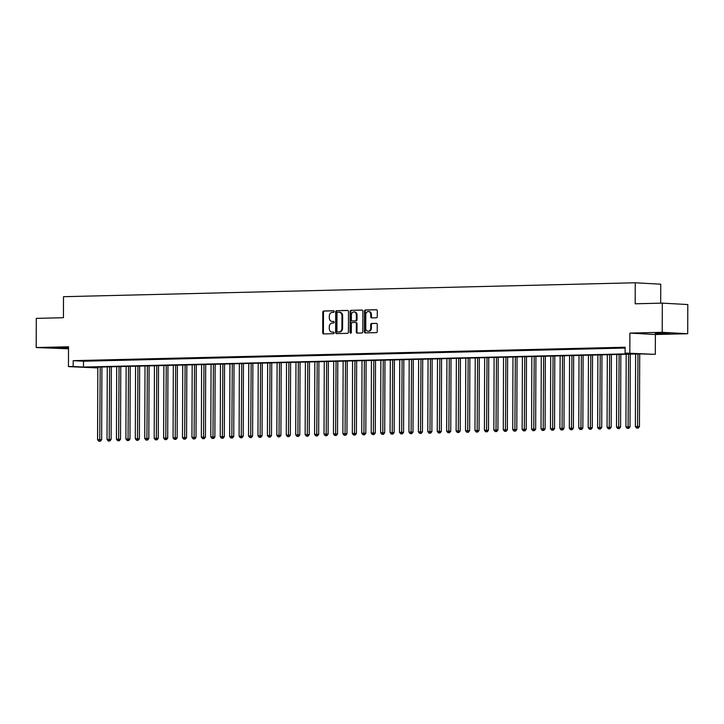 <?xml version="1.0" encoding="UTF-8"?>
<svg xmlns="http://www.w3.org/2000/svg" width="724" height="724" viewBox="0 0 724 724"><rect width="100%" height="100%" fill="white"/><g stroke="black" fill="none" stroke-linecap="round" stroke-linejoin="round"><path stroke-width="1.09" d="M334.207 311.546A0.805 0.652 -86.8 0 0 333.565 310.759L323.728 311.003A1.149 0.923 -86.8 0 0 322.795 312.171L322.723 332.796A1.149 0.923 -86.8 0 0 323.646 333.918L333.483 333.683A0.805 0.652 -86.8 0 0 333.493 332.072L332.216 332.108A3.665 2.959 -86.8 0 1 332.026 332.099A3.665 2.959 -86.8 0 1 329.266 328.515L329.275 326.796A3.665 2.959 -86.8 0 1 332.244 323.049L333.52 323.022A0.805 0.652 -86.8 0 0 333.529 321.42L332.253 321.447A3.665 2.959 -86.8 0 1 332.063 321.447A3.665 2.959 -86.8 0 1 329.302 317.854L329.311 316.135A3.665 2.959 -86.8 0 1 332.289 312.397L333.556 312.37A0.805 0.652 -86.8 0 0 334.207 311.546M658.279 333.076L655.211 333.293L659.302 333.565L670.162 333.348L658.279 333.076M68.508 347.927L53.73 347.936L68.508 348.045M376.344 317.8A1.149 0.923 -86.8 0 0 377.276 316.632L377.294 310.84A1.149 0.923 -86.8 0 0 376.371 309.718L365.448 309.99A1.149 0.923 -86.8 0 0 364.516 311.157L364.444 331.782A1.149 0.923 -86.8 0 0 365.367 332.904L376.29 332.633A1.149 0.923 -86.8 0 0 377.222 331.465L377.249 324.479A1.149 0.923 -86.8 0 0 376.326 323.357L371.647 323.465A1.149 0.923 -86.8 0 0 370.715 324.642L370.706 328.108A3.068 2.48 -86.8 0 1 368.054 331.23A3.068 2.48 -86.8 0 1 365.756 328.225L365.801 314.641A3.068 2.48 -86.8 0 1 368.444 311.519A3.068 2.48 -86.8 0 1 370.751 314.524L370.742 316.786A1.149 0.923 -86.8 0 0 371.665 317.908L376.344 317.8M662.306 303.13L687.8 304.551L687.7 333.728L662.207 332.316L662.306 303.13L635.183 303.79L635.256 282.776L63.504 296.695L63.431 317.709L36.3 318.37L36.2 347.547L68.518 346.769L68.445 366.606L73.16 366.498L73.187 360.661L625.129 347.221L625.111 353.059L655.311 354.362L640.26 353.9L88.319 367.339L97.831 367.864M662.207 332.316L629.898 333.094L629.826 352.941M348.497 311.546A1.149 0.923 -86.8 0 0 347.574 310.424L336.642 310.687A1.149 0.923 -86.8 0 0 335.71 311.854L335.637 332.479A1.149 0.923 -86.8 0 0 336.56 333.601L347.493 333.339A1.149 0.923 -86.8 0 0 348.425 332.171L348.497 311.546M351.04 310.334L361.973 310.071A1.149 0.923 -86.8 0 1 362.896 311.193L362.824 331.818A1.149 0.923 -86.8 0 1 361.891 332.986L357.213 333.103A1.149 0.923 -86.8 0 1 356.289 331.981L356.326 323.61A1.149 0.923 -86.8 0 0 355.403 322.488L352.298 322.569A1.149 0.923 -86.8 0 0 351.366 323.737L351.339 332.443A0.805 0.652 -86.8 0 1 350.045 332.47L350.117 311.501A1.149 0.923 -86.8 0 1 351.04 310.334L362.253 310.116M36.2 347.547L68.508 348.805M88.084 360.697L82.427 360.833L88.084 360.697M97.523 360.462L91.858 360.606L97.523 360.462M106.953 360.235L101.297 360.371L106.953 360.235M116.392 360.009L110.727 360.145L116.392 360.009M125.822 359.774L120.166 359.918L125.822 359.774M135.261 359.547L129.596 359.683L135.261 359.547M144.691 359.321L139.035 359.457L144.691 359.321M154.131 359.086L148.465 359.222L154.131 359.086M163.561 358.86L157.904 358.995L163.561 358.86M173 358.624L167.335 358.769L173 358.624M182.43 358.398L176.774 358.534L182.43 358.398M191.869 358.172L186.204 358.308L191.869 358.172M201.308 357.937L195.643 358.072L201.308 357.937M210.738 357.71L205.082 357.846L210.738 357.71M220.177 357.484L214.512 357.62L220.177 357.484M229.608 357.249L223.951 357.385L229.608 357.249M239.047 357.023L233.381 357.158L239.047 357.023M248.477 356.787L242.821 356.932L248.477 356.787M257.916 356.561L252.251 356.697L257.916 356.561M267.346 356.335L261.69 356.47L267.346 356.335M276.785 356.099L271.12 356.235L276.785 356.099M286.215 355.873L280.559 356.009L286.215 355.873M295.654 355.638L289.989 355.783L295.654 355.638M305.085 355.412L299.428 355.547L305.085 355.412M314.524 355.185L308.858 355.321L314.524 355.185M323.954 354.95L318.298 355.095L323.954 354.95M333.393 354.724L327.728 354.86L333.393 354.724M342.832 354.498L337.167 354.633L342.832 354.498M352.262 354.262L346.606 354.398L352.262 354.262M361.701 354.036L356.036 354.172L361.701 354.036M371.131 353.801L365.475 353.946L371.131 353.801M380.571 353.574L374.905 353.71L380.571 353.574M390.001 353.348L384.344 353.484L390.001 353.348M399.44 353.113L393.775 353.258L399.44 353.113M408.87 352.887L403.214 353.022L408.87 352.887M418.309 352.66L412.644 352.796L418.309 352.66M427.739 352.425L422.083 352.561L427.739 352.425M437.178 352.199L431.513 352.335L437.178 352.199M446.608 351.964L440.952 352.108L446.608 351.964M456.048 351.737L450.382 351.873L456.048 351.737M465.487 351.511L459.821 351.647L465.487 351.511M474.917 351.276L469.261 351.421L474.917 351.276M484.356 351.049L478.691 351.185L484.356 351.049M493.786 350.823L488.13 350.959L493.786 350.823M503.225 350.588L497.56 350.724L503.225 350.588M512.655 350.362L506.999 350.497L512.655 350.362M522.095 350.126L516.429 350.271L522.095 350.126M531.525 349.9L525.868 350.036L531.525 349.9M540.964 349.674L535.298 349.81L540.964 349.674M550.394 349.439L544.738 349.574L550.394 349.439M559.833 349.212L554.168 349.348L559.833 349.212M569.263 348.977L563.607 349.122L569.263 348.977M578.702 348.751L573.037 348.887L578.702 348.751M588.132 348.525L582.476 348.66L588.132 348.525M597.572 348.289L591.906 348.434L597.572 348.289M607.011 348.063L601.345 348.199L607.011 348.063M616.441 347.837L610.784 347.973L616.441 347.837M73.187 360.661L83.513 361.231L625.129 348.045M625.129 347.62L620.215 347.737L625.129 347.755M660.677 303.166L660.75 284.197L635.256 282.776M629.898 333.094L655.383 334.515L687.7 333.728M655.383 334.515L655.311 354.362M97.831 367.937L68.445 366.606M73.16 366.498L83.495 367.068L635.437 353.638L625.111 353.059M83.513 361.231L83.495 367.068M332.56 321.465A3.665 2.959 -86.8 0 0 332.75 321.483A3.665 2.959 -86.8 0 0 332.94 321.483L332.253 321.447M333.764 321.465L332.94 321.483M332.524 332.126A3.665 2.959 -86.8 0 0 332.714 332.144A3.665 2.959 -86.8 0 0 332.904 332.144L332.216 332.108M333.728 332.126L332.904 332.144M333.8 310.813L324.415 311.039A1.149 0.923 -86.8 0 0 323.483 312.207L323.411 332.832A1.149 0.923 -86.8 0 0 324.053 333.909M347.855 310.469L337.33 310.723A1.149 0.923 -86.8 0 0 336.398 311.89L336.334 332.515A1.149 0.923 -86.8 0 0 336.968 333.592M337.656 312.27A0.805 0.652 -86.8 0 0 337.004 313.085L336.941 331.185A0.805 0.652 -86.8 0 0 337.583 331.972L338.932 331.945A3.665 2.959 -86.8 0 0 341.909 328.207L341.954 315.827A3.665 2.959 -86.8 0 0 339.194 312.234A3.665 2.959 -86.8 0 0 338.995 312.234L337.656 312.27M339.692 312.27A3.665 2.959 -86.8 0 1 339.882 312.27A3.665 2.959 -86.8 0 1 342.642 315.863L342.597 328.243A3.665 2.959 -86.8 0 1 339.619 331.981L338.28 332.017M355.52 322.497L356.09 322.524A1.149 0.923 -86.8 0 1 357.013 323.655L356.986 332.017A1.149 0.923 -86.8 0 0 357.62 333.094M351.737 310.379A1.149 0.923 -86.8 0 0 350.805 311.546L350.733 332.515A0.805 0.652 -86.8 0 0 350.995 333.158M356.353 314.931A3.068 2.48 -86.8 0 0 354.045 311.926A3.068 2.48 -86.8 0 0 351.393 315.058L351.384 319.836A1.149 0.923 -86.8 0 0 352.307 320.958L355.403 320.886A1.149 0.923 -86.8 0 0 356.335 319.718L356.353 314.931L357.041 314.967A3.068 2.48 -86.8 0 0 354.733 311.972L354.045 311.926M352.869 320.994A1.149 0.923 -86.8 0 0 352.995 321.003L352.307 320.958M357.041 314.967L357.023 319.755A1.149 0.923 -86.8 0 1 356.09 320.922L352.995 321.003M368.444 311.519L369.131 311.564A3.068 2.48 -86.8 0 1 371.439 314.56L371.439 316.822A1.149 0.923 -86.8 0 0 372.073 317.899M368.054 331.23L368.751 331.266A3.068 2.48 -86.8 0 0 371.394 328.144L370.706 328.108M376.607 323.402L372.335 323.51A1.149 0.923 -86.8 0 0 371.403 324.678L371.394 328.144M376.661 309.763L366.136 310.026A1.149 0.923 -86.8 0 0 365.204 311.193L365.131 331.818A1.149 0.923 -86.8 0 0 365.774 332.895M97.831 367.104L97.577 439.658L101.659 439.694L101.912 367.005M99.74 441.16L98.799 441.188L100.428 441.206L99.74 441.16L100.193 367.05M98.799 441.188L97.577 439.658M101.659 439.694L100.428 441.206M107.27 366.878L107.016 439.432L111.098 439.468L111.351 366.778M109.179 440.934L108.238 440.961L109.867 440.97L109.179 440.934L109.623 366.824M108.238 440.961L107.016 439.432M111.098 439.468L109.867 440.97M116.7 366.652L116.446 439.197L120.528 439.233L120.781 366.552M118.609 440.708L117.668 440.726L119.297 440.744L118.609 440.708L119.062 366.588M117.668 440.726L116.446 439.197M120.528 439.233L119.297 440.744M126.139 366.416L125.885 438.97L129.967 439.006L130.22 366.317M128.048 440.473L127.107 440.5L128.736 440.518L128.048 440.473L128.501 366.362M127.107 440.5L125.885 438.97M129.967 439.006L128.736 440.518M135.569 366.19L135.316 438.735L139.397 438.78L139.651 366.091M137.479 440.246L136.537 440.264L138.175 440.283L137.479 440.246L137.931 366.127M136.537 440.264L135.316 438.735M139.397 438.78L138.175 440.283M145.008 365.955L144.755 438.509L148.836 438.545L149.09 365.855M146.918 440.02L145.977 440.038L147.606 440.056L146.918 440.02L147.37 365.901M145.977 440.038L144.755 438.509M148.836 438.545L147.606 440.056M154.447 365.729L154.194 438.282L158.266 438.319L158.529 365.629M156.348 439.785L155.407 439.812L157.045 439.821L156.348 439.785L156.8 365.674M155.407 439.812L154.194 438.282M158.266 438.319L157.045 439.821M163.877 365.502L163.624 438.047L167.706 438.092L167.959 365.403M165.787 439.558L164.846 439.577L166.475 439.595L165.787 439.558L166.239 365.439M164.846 439.577L163.624 438.047M167.706 438.092L166.475 439.595M173.317 365.267L173.063 437.821L177.145 437.857L177.398 365.168M175.226 439.323L174.276 439.35L175.914 439.368L175.226 439.323L175.67 365.213M174.276 439.35L173.063 437.821M177.145 437.857L175.914 439.368M182.747 365.041L182.493 437.595L186.575 437.631L186.828 364.941M184.656 439.097L183.715 439.124L185.344 439.133L184.656 439.097L185.109 364.987M183.715 439.124L182.493 437.595M186.575 437.631L185.344 439.133M192.186 364.815L191.932 437.359L196.014 437.396L196.267 364.715M194.095 438.871L193.145 438.889L194.783 438.907L194.095 438.871L194.539 364.751M193.145 438.889L191.932 437.359M196.014 437.396L194.783 438.907M201.616 364.579L201.363 437.133L205.444 437.169L205.697 364.48M203.525 438.635L202.584 438.663L204.213 438.672L203.525 438.635L203.978 364.525M202.584 438.663L201.363 437.133M205.444 437.169L204.213 438.672M211.055 364.353L210.802 436.898L214.883 436.943L215.137 364.253M212.965 438.409L212.014 438.427L213.652 438.445L212.965 438.409L213.408 364.29M212.014 438.427L210.802 436.898M214.883 436.943L213.652 438.445M220.485 364.118L220.232 436.672L224.313 436.708L224.567 364.018M222.395 438.174L221.453 438.201L223.083 438.219L222.395 438.174L222.847 364.063M221.453 438.201L220.232 436.672M224.313 436.708L223.083 438.219M229.924 363.891L229.671 436.445L233.752 436.482L234.006 363.792M231.834 437.948L230.893 437.975L232.522 437.984L231.834 437.948L232.277 363.837M230.893 437.975L229.671 436.445M233.752 436.482L232.522 437.984M239.354 363.665L239.101 436.21L243.183 436.255L243.436 363.566M241.264 437.721L240.323 437.739L241.952 437.758L241.264 437.721L241.716 363.602M240.323 437.739L239.101 436.21M243.183 436.255L241.952 437.758M248.794 363.43L248.54 435.984L252.622 436.02L252.875 363.33M250.703 437.486L249.762 437.513L251.391 437.531L250.703 437.486L251.156 363.376M249.762 437.513L248.54 435.984M252.622 436.02L251.391 437.531M258.224 363.204L257.97 435.757L262.052 435.794L262.305 363.104M260.133 437.26L259.192 437.287L260.83 437.296L260.133 437.26L260.586 363.149M259.192 437.287L257.97 435.757M262.052 435.794L260.83 437.296M267.663 362.977L267.409 435.522L271.491 435.558L271.744 362.878M269.572 437.034L268.631 437.052L270.26 437.07L269.572 437.034L270.025 362.914M268.631 437.052L267.409 435.522M271.491 435.558L270.26 437.07M277.093 362.742L276.849 435.296L280.921 435.332L281.174 362.643M279.002 436.798L278.061 436.825L279.699 436.834L279.002 436.798L279.455 362.688M278.061 436.825L276.849 435.296M280.921 435.332L279.699 436.834M286.532 362.516L286.279 435.061L290.36 435.106L290.614 362.416M288.442 436.572L287.5 436.59L289.129 436.608L288.442 436.572L288.894 362.452M287.5 436.59L286.279 435.061M290.36 435.106L289.129 436.608M295.971 362.281L295.718 434.834L299.799 434.871L300.053 362.181M297.881 436.337L296.931 436.364L298.569 436.382L297.881 436.337L298.324 362.226M296.931 436.364L295.718 434.834M299.799 434.871L298.569 436.382M305.401 362.054L305.148 434.608L309.229 434.644L309.483 361.955M307.311 436.11L306.37 436.138L307.999 436.147L307.311 436.11L307.763 362M306.37 436.138L305.148 434.608M309.229 434.644L307.999 436.147M314.84 361.828L314.587 434.373L318.669 434.418L318.922 361.728M316.75 435.884L315.8 435.902L317.438 435.92L316.75 435.884L317.193 361.765M315.8 435.902L314.587 434.373M318.669 434.418L317.438 435.92M324.271 361.593L324.017 434.147L328.099 434.183L328.352 361.493M326.18 435.649L325.239 435.676L326.868 435.694L326.18 435.649L326.633 361.538M325.239 435.676L324.017 434.147M328.099 434.183L326.868 435.694M333.71 361.367L333.456 433.92L337.538 433.957L337.791 361.267M335.619 435.423L334.669 435.441L336.307 435.459L335.619 435.423L336.063 361.312M334.669 435.441L333.456 433.92M337.538 433.957L336.307 435.459M343.14 361.131L342.886 433.685L346.968 433.721L347.221 361.041M345.049 435.196L344.108 435.214L345.737 435.233L345.049 435.196L345.502 361.077M344.108 435.214L342.886 433.685M346.968 433.721L345.737 435.233M352.579 360.905L352.326 433.459L356.407 433.495L356.661 360.805M354.488 434.961L353.538 434.988L355.176 434.997L354.488 434.961L354.932 360.851M353.538 434.988L352.326 433.459M356.407 433.495L355.176 434.997M362.009 360.679L361.756 433.224L365.837 433.269L366.091 360.579M363.919 434.735L362.977 434.753L364.606 434.771L363.919 434.735L364.371 360.615M362.977 434.753L361.756 433.224M365.837 433.269L364.606 434.771M371.448 360.443L371.195 432.997L375.276 433.033L375.53 360.344M373.358 434.5L372.417 434.527L374.046 434.545L373.358 434.5L373.801 360.389M372.417 434.527L371.195 432.997M375.276 433.033L374.046 434.545M380.878 360.217L380.625 432.771L384.706 432.807L384.96 360.118M382.788 434.273L381.847 434.3L383.476 434.31L382.788 434.273L383.24 360.163M381.847 434.3L380.625 432.771M384.706 432.807L383.476 434.31M390.317 359.991L390.064 432.536L394.146 432.572L394.399 359.891M392.227 434.047L391.286 434.065L392.915 434.083L392.227 434.047L392.68 359.928M391.286 434.065L390.064 432.536M394.146 432.572L392.915 434.083M399.748 359.756L399.494 432.309L403.576 432.346L403.829 359.656M401.657 433.812L400.716 433.839L402.354 433.857L401.657 433.812L402.11 359.701M400.716 433.839L399.494 432.309M403.576 432.346L402.354 433.857M409.187 359.529L408.933 432.074L413.015 432.119L413.268 359.43M411.096 433.586L410.155 433.604L411.784 433.622L411.096 433.586L411.549 359.475M410.155 433.604L408.933 432.074M413.015 432.119L411.784 433.622M418.626 359.294L418.372 431.848L422.445 431.884L422.707 359.195M420.526 433.359L419.585 433.377L421.223 433.395L420.526 433.359L420.979 359.24M419.585 433.377L418.372 431.848M422.445 431.884L421.223 433.395M428.056 359.068L427.803 431.622L431.884 431.658L432.137 358.968M429.966 433.124L429.024 433.151L430.653 433.16L429.966 433.124L430.418 359.014M429.024 433.151L427.803 431.622M431.884 431.658L430.653 433.16M437.495 358.842L437.242 431.386L441.323 431.432L441.577 358.742M439.405 432.898L438.454 432.916L440.092 432.934L439.405 432.898L439.848 358.778M438.454 432.916L437.242 431.386M441.323 431.432L440.092 432.934M446.925 358.606L446.672 431.16L450.753 431.196L451.007 358.507M448.835 432.662L447.894 432.69L449.523 432.708L448.835 432.662L449.287 358.552M447.894 432.69L446.672 431.16M450.753 431.196L449.523 432.708M456.364 358.38L456.111 430.934L460.192 430.97L460.446 358.28M458.274 432.436L457.324 432.463L458.962 432.472L458.274 432.436L458.717 358.326M457.324 432.463L456.111 430.934M460.192 430.97L458.962 432.472M465.794 358.154L465.541 430.699L469.623 430.735L469.876 358.054M467.704 432.21L466.763 432.228L468.392 432.246L467.704 432.21L468.156 358.09M466.763 432.228L465.541 430.699M469.623 430.735L468.392 432.246M475.234 357.918L474.98 430.472L479.062 430.509L479.315 357.819M477.143 431.975L476.193 432.002L477.831 432.011L477.143 431.975L477.587 357.864M476.193 432.002L474.98 430.472M479.062 430.509L477.831 432.011M484.664 357.692L484.41 430.237L488.492 430.282L488.745 357.593M486.573 431.748L485.632 431.766L487.261 431.785L486.573 431.748L487.026 357.629M485.632 431.766L484.41 430.237M488.492 430.282L487.261 431.785M494.103 357.457L493.849 430.011L497.931 430.047L498.184 357.357M496.012 431.513L495.071 431.54L496.7 431.558L496.012 431.513L496.456 357.403M495.071 431.54L493.849 430.011M497.931 430.047L496.7 431.558M503.533 357.231L503.28 429.784L507.361 429.821L507.615 357.131M505.442 431.287L504.501 431.314L506.13 431.323L505.442 431.287L505.895 357.176M504.501 431.314L503.28 429.784M507.361 429.821L506.13 431.323M512.972 357.004L512.719 429.549L516.8 429.594L517.054 356.905M514.882 431.061L513.94 431.079L515.569 431.097L514.882 431.061L515.334 356.941M513.94 431.079L512.719 429.549M516.8 429.594L515.569 431.097M522.402 356.769L522.149 429.323L526.23 429.359L526.484 356.67M524.312 430.825L523.371 430.852L525.009 430.871L524.312 430.825L524.764 356.715M523.371 430.852L522.149 429.323M526.23 429.359L525.009 430.871M531.841 356.543L531.588 429.097L535.669 429.133L535.923 356.443M533.751 430.599L532.81 430.626L534.439 430.635L533.751 430.599L534.203 356.489M532.81 430.626L531.588 429.097M535.669 429.133L534.439 430.635M541.271 356.317L541.027 428.861L545.1 428.898L545.353 356.217M543.181 430.373L542.24 430.391L543.878 430.409L543.181 430.373L543.634 356.253M542.24 430.391L541.027 428.861M545.1 428.898L543.878 430.409M550.711 356.081L550.457 428.635L554.539 428.671L554.792 355.982M552.62 430.137L551.679 430.165L553.308 430.174L552.62 430.137L553.073 356.027M551.679 430.165L550.457 428.635M554.539 428.671L553.308 430.174M560.15 355.855L559.896 428.4L563.978 428.445L564.231 355.756M562.059 429.911L561.109 429.929L562.747 429.947L562.059 429.911L562.503 355.792M561.109 429.929L559.896 428.4M563.978 428.445L562.747 429.947M569.58 355.62L569.326 428.174L573.408 428.21L573.661 355.52M571.489 429.676L570.548 429.703L572.177 429.721L571.489 429.676L571.942 355.565M570.548 429.703L569.326 428.174M573.408 428.21L572.177 429.721M579.019 355.394L578.766 427.947L582.847 427.984L583.101 355.294M580.929 429.45L579.978 429.477L581.616 429.486L580.929 429.45L581.372 355.339M579.978 429.477L578.766 427.947M582.847 427.984L581.616 429.486M588.449 355.167L588.196 427.712L592.277 427.757L592.531 355.068M590.359 429.223L589.417 429.242L591.046 429.26L590.359 429.223L590.811 355.104M589.417 429.242L588.196 427.712M592.277 427.757L591.046 429.26M597.888 354.932L597.635 427.486L601.716 427.522L601.97 354.832M599.798 428.988L598.848 429.015L600.486 429.033L599.798 428.988L600.241 354.878M598.848 429.015L597.635 427.486M601.716 427.522L600.486 429.033M607.318 354.706L607.065 427.26L611.146 427.296L611.4 354.606M609.228 428.762L608.287 428.78L609.916 428.798L609.228 428.762L609.68 354.651M608.287 428.78L607.065 427.26M611.146 427.296L609.916 428.798M616.758 354.479L616.504 427.024L620.586 427.06L620.839 354.38M618.667 428.536L617.717 428.554L619.355 428.572L618.667 428.536L619.111 354.416M617.717 428.554L616.504 427.024M620.586 427.06L619.355 428.572M626.188 354.244L625.934 426.798L630.016 426.834L630.269 354.145M628.097 428.3L627.156 428.327L628.785 428.337L628.097 428.3L628.55 354.19M627.156 428.327L625.934 426.798M630.016 426.834L628.785 428.337M635.627 354.018L635.373 426.563L639.455 426.608L639.708 353.918M637.536 428.074L636.595 428.092L638.224 428.11L637.536 428.074L637.98 353.955M636.595 428.092L635.373 426.563M639.455 426.608L638.224 428.11M323.411 332.832L322.723 332.796M323.483 312.207L322.795 312.171M324.415 311.039L323.728 311.003M336.334 332.515L335.637 332.479M336.398 311.89L335.71 311.854M337.33 310.723L336.642 310.687M339.619 331.981L338.932 331.945M342.597 328.243L341.909 328.207M342.642 315.863L341.954 315.827M356.986 332.017L356.289 331.981M357.013 323.655L356.326 323.61M350.733 332.515L350.045 332.47M350.805 311.546L350.117 311.501M356.09 320.922L355.403 320.886M357.023 319.755L356.335 319.718M371.439 316.822L370.742 316.786M371.439 314.56L370.751 314.524M371.403 324.678L370.715 324.642M372.335 323.51L371.647 323.465M365.131 331.818L364.444 331.782M365.204 311.193L364.516 311.157M366.136 310.026L365.448 309.99M332.75 321.483L332.063 321.447M332.714 332.144L332.026 332.099M339.882 312.27L339.194 312.234M356.145 322.533L355.457 322.488M352.932 320.994L352.244 320.958"/></g></svg>
